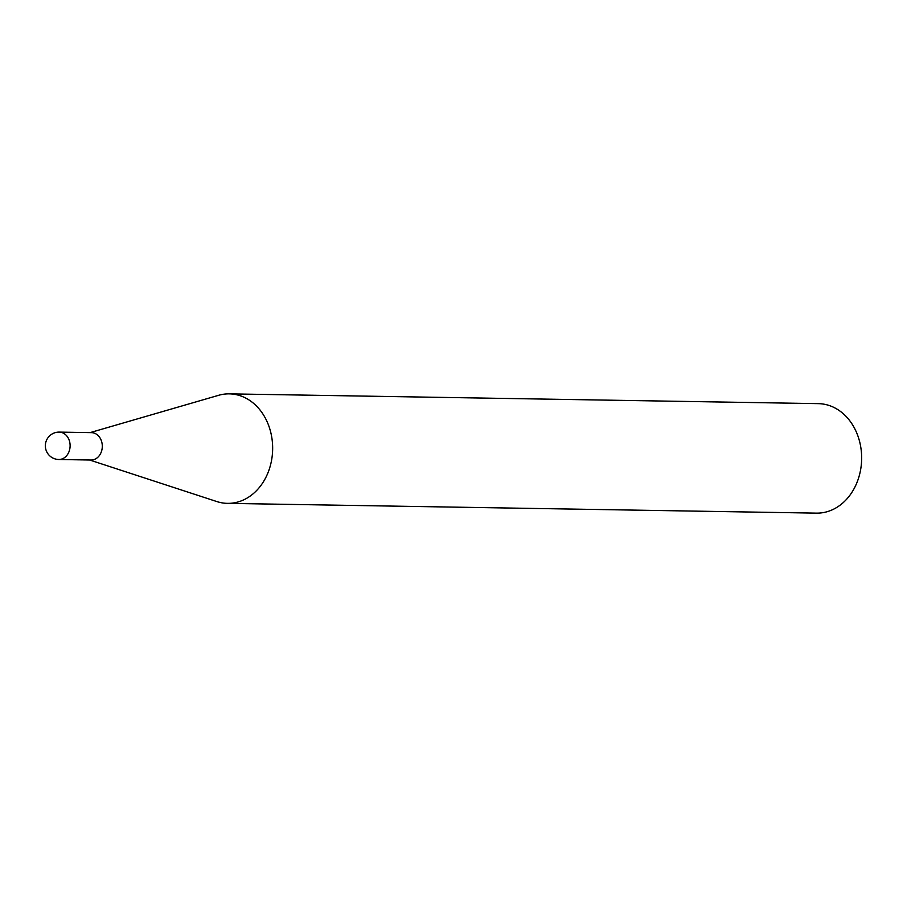 <?xml version="1.0" encoding="UTF-8"?>
<svg xmlns="http://www.w3.org/2000/svg" width="907" height="907" viewBox="0 0 907 907"><rect width="100%" height="100%" fill="white"/><g stroke="black" fill="none" stroke-linecap="round" stroke-linejoin="round"><path stroke-width="1.36" d="M102.298 446.21A13.696 11.065 -89 0 0 91.46 432.639L59.272 432.106A13.696 11.065 91 0 1 70.111 445.677A13.696 11.065 91 0 1 59.068 459.498A13.696 11.065 91 0 1 58.819 459.498L91.006 460.03A13.696 11.065 -89 0 0 102.298 446.21M89.646 460.008L216.83 501.56A54.76 44.239 -89 0 0 227.498 503.362A54.76 44.239 -89 0 0 272.656 448.103A54.76 44.239 -89 0 0 229.324 393.865A54.76 44.239 -89 0 0 218.598 395.316L90.099 432.616M227.498 503.362L816.493 513.135A54.76 44.239 -89 0 0 861.65 457.876A54.76 44.239 -89 0 0 818.318 403.638L229.324 393.865M59.023 432.106A13.696 11.065 91 0 1 59.272 432.106A13.696 13.696 0 0 0 45.35 445.825A13.696 13.696 0 0 0 58.819 459.498"/></g></svg>
